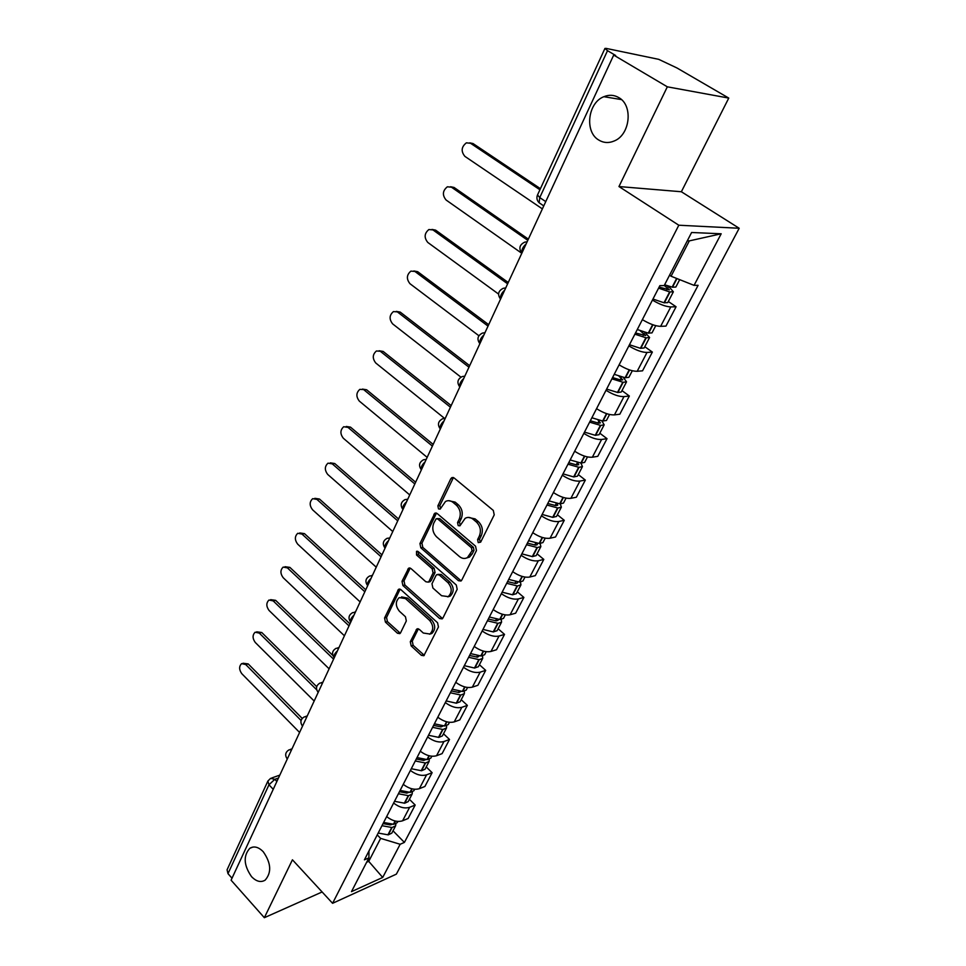 <?xml version="1.0" encoding="UTF-8"?>
<svg xmlns="http://www.w3.org/2000/svg" width="966" height="966" viewBox="0 0 966 966"><rect width="100%" height="100%" fill="white"/><g stroke="black" fill="none" stroke-linecap="round" stroke-linejoin="round"><path stroke-width="1.45" d="M478.242 542.626L480.657 542.143L494.23 514.854L493.3 510.422L454.129 477.977L451.75 477.687L450.772 478.786L437.876 505.882L438.504 508.901L440.17 509.118L445.471 501.511C448.031 500.147 450.591 500.473 453.151 502.477L456.35 505.17C460.263 509.154 461.241 513.791 459.261 519.08L457.558 522.57L458.198 525.613L459.925 525.83L465.189 518.307C467.834 516.87 470.49 517.196 473.147 519.273L476.407 522.014C480.392 526.059 481.37 530.745 479.341 536.058L477.602 539.559L478.242 542.626M263.247 851.746C258.514 846.94 254.046 845.793 249.82 848.293C243.142 855.828 243.71 865.27 251.522 876.621C256.28 881.547 260.82 882.731 265.143 880.147C271.772 872.515 271.132 863.049 263.247 851.746M618.795 97.602C614.074 94.861 609.099 94.559 603.859 96.697C587.726 102.77 584.406 132.004 598.787 140.046C603.653 142.992 608.822 143.282 614.304 140.939C630.194 134.745 633.334 105.379 618.795 97.602M410.296 641.714L411.166 645.904L421.381 655.334L423.857 655.721L438.455 626.982L437.562 622.732L400.89 589.658L398.56 589.308L384.565 617.986L385.422 622.128L397.473 633.249L399.839 633.636L400.588 632.766L406.324 620.933L405.454 616.743L399.393 611.224C395.384 606.068 395.323 601.528 399.2 597.604L405.466 598.558L429.568 620.341C433.637 625.485 433.746 630.037 429.906 634.022L423.313 633.032L419.28 629.361L416.853 628.999L410.296 641.714L412.277 641.158L413.146 645.336L424.291 655.322M618.965 186.547L681.368 191.751L728.762 98.085L667.325 86.819L618.965 186.547L678.808 225.223L332.582 903.307L292.432 859.8L264.346 917.7L231.091 880.195L613.7 55.086L615.656 55.485L607.517 50.679L539.765 197.583L539.125 202.751L540.236 203.512M667.325 86.819L613.7 55.086M458.427 580.687L460.963 581.025L461.784 580.071L476.467 550.572L475.55 546.188L437.187 513.526L434.809 513.224L419.944 543.58L420.826 547.831L458.427 580.687L461.313 580.735M457.184 589.32L442.923 617.999L442.15 618.892L439.651 618.53L402.882 585.493L402.013 581.29L408.618 568.201L410.961 568.539L425.861 581.774L428.288 582.124L429.109 581.182L433.07 573.019L432.176 568.745L416.539 555.003L416.527 551.357L418.169 551.586L456.29 584.998L457.184 589.32M728.762 98.085L676.949 67.958L658.74 59.349L606.213 48.409L604.933 48.445L607.517 50.679M681.368 191.751L739.195 228.266L396.362 874.145L332.582 903.307M264.346 917.7L322.125 891.968M232.009 878.203L227.988 873.662L227.07 869.798L267.908 781.023L268.971 784.79L227.988 873.662M642.366 319.637C649.55 323.96 655.648 326.206 660.635 326.351L670.778 306.922C665.791 306.693 659.681 304.411 652.424 300.1M670.778 306.922L676.079 306.765L668.327 301.489M660.635 326.351L665.96 326.097L676.079 306.765M644.805 346.722L652.364 352.071L647.027 352.445C642.016 352.409 635.966 350.211 628.866 345.888M619.109 364.834C626.149 369.169 632.175 371.33 637.186 371.294L642.547 370.823L652.364 352.071M621.971 390.614L629.349 396.012L623.976 396.615C618.952 396.736 612.963 394.635 606.02 390.288M596.553 408.678C603.448 413.025 609.401 415.102 614.436 414.897L619.822 414.209L629.349 396.012M599.814 433.215L607.022 438.673L601.613 439.47C596.577 439.759 590.649 437.731 583.85 433.384M574.661 451.231C581.411 455.59 587.304 457.582 592.351 457.22L597.773 456.338L607.022 438.673M578.296 474.584L585.336 480.09L579.902 481.068C574.855 481.527 568.998 479.571 562.321 475.212M553.397 492.539C560.014 496.898 565.847 498.83 570.906 498.311L576.352 497.249L585.336 480.09M557.394 514.769L564.265 520.312L558.807 521.483C553.76 522.087 547.964 520.203 541.419 515.832M532.749 532.677C539.245 537.036 545.017 538.895 550.065 538.231L555.535 536.999L564.265 520.312M537.084 553.832L543.798 559.411L538.316 560.751C533.256 561.487 527.521 559.676 521.109 555.305M512.68 571.667C519.044 576.038 524.755 577.825 529.815 577.028L535.309 575.627L543.798 559.411M517.329 591.808L523.886 597.435L518.392 598.92C513.332 599.789 507.657 598.039 501.366 593.679M493.179 609.582C499.422 613.953 505.073 615.68 510.133 614.75L515.639 613.193L523.886 597.435M498.118 628.757L504.53 634.396L499.024 636.039C493.964 637.029 488.349 635.35 482.167 630.979M474.209 646.459C480.331 650.818 485.922 652.485 490.982 651.446L496.5 649.744L504.53 634.396M479.414 664.705L485.693 670.368L480.174 672.155C475.115 673.266 469.561 671.636 463.499 667.277M455.747 682.334C461.76 686.693 467.303 688.299 472.35 687.14L477.88 685.305L485.693 670.368M461.217 699.698L467.363 705.385L461.833 707.305C456.773 708.513 451.279 706.943 445.326 702.584M437.779 717.243C443.684 721.602 449.166 723.148 454.225 721.892L459.756 719.924L467.363 705.385M443.503 733.762L449.516 739.473L443.974 741.514C438.926 742.842 433.48 741.32 427.636 736.973M420.282 751.246C426.091 755.593 431.512 757.09 436.56 755.726L442.102 753.625L449.516 739.473M426.235 766.956L432.128 772.679L426.586 774.841C421.538 776.253 416.153 774.792 410.405 770.445M403.245 784.356C408.956 788.691 414.329 790.14 419.365 788.679L424.907 786.469L432.128 772.679M409.415 799.293L415.187 805.04L409.644 807.31C404.609 808.82 399.272 807.407 393.621 803.06M386.654 816.608C392.256 820.943 397.569 822.344 402.605 820.786L408.147 818.48L415.187 805.04M669.547 275.213L671.068 276.228L689.326 240.884L687.297 240.812M366.657 862.24L368.783 861.31L380.628 838.379L400.153 844.272L382.705 877.442L351.479 891.642L368.903 857.88L364.411 859.825L659.863 285.646L664.185 285.61L691.596 232.492L721.191 233.784L694.059 285.356L671.068 276.228M400.153 844.272L404.404 842.412L698.104 285.32L694.059 285.356M678.808 225.223L739.195 228.266M367.708 860.187L382.705 877.442M380.628 838.379L377.235 834.902M393.017 830.82L404.404 842.412M368.903 857.88L368.976 850.961M721.191 233.784L689.326 240.884M480.211 542.204L479.571 539.137L481.297 535.647C483.338 530.334 482.36 525.661 478.375 521.616L476.407 522.014M468.208 517.414L475.115 518.887L478.375 521.616M448.49 500.666L455.143 502.115L458.331 504.795C462.243 508.78 463.209 513.417 461.229 518.694L459.538 522.183L460.166 525.214M453.44 477.566L439.868 505.532L440.496 508.539M436.463 513.103L421.937 543.17L422.818 547.408L460.396 580.204M472.048 550.765L471.408 547.698L437.803 519.008L436.137 518.79L433.77 523.149C431.862 528.342 432.816 532.906 436.62 536.879L459.418 556.537C462.11 558.698 464.791 559.036 467.472 557.551L472.048 550.765L474.016 550.318L473.376 547.275L471.408 547.698M437.006 518.633L439.796 518.633L473.376 547.275M466.566 558.01L469.44 557.104L472.205 553.965L470.237 554.412M474.016 550.318L472.205 553.965M410.2 568.08L404.005 580.832L404.875 585.01L442.549 618.554M428.675 581.798L431.077 580.699L435.05 572.56L434.157 568.298L418.532 554.581L416.539 555.003M418 551.453L418.532 554.581M441.559 595.708L448.224 596.626C452.257 592.52 452.185 587.859 447.995 582.643L439.252 574.963L436.801 574.625L435.968 575.579L431.995 583.742L432.877 588.004L441.559 595.708M447.777 596.879L450.192 596.119C454.225 592.025 454.153 587.376 449.963 582.172L447.995 582.643M437.924 574.359L441.22 574.492L449.963 582.172M418.399 628.83L412.277 641.158M429.592 634.203L431.874 633.467C435.714 629.494 435.606 624.942 431.536 619.81L429.568 620.341M401.53 596.916L407.459 598.075L431.536 619.81M400.129 589.188L386.557 617.467L387.414 621.597L400.286 633.237M664.234 285.501L669.402 289.824L659.126 287.071M469.742 142.847L473.026 143.548L466.385 142.835C461.325 146.856 460.83 151.372 464.9 156.383L542.373 208.898M658.571 288.146L669.643 291.913L673.362 291.817L670.078 287.892L666.431 285.441M652.968 299.049L664.016 302.769L667.735 302.636L673.362 291.817M679.69 279.645L675.838 287.047L672.493 287.216L664.608 284.777M473.026 143.548L540.417 188.672M470.551 143.282L539.922 189.771M640.035 330.626L645.711 335.528L635.495 333.004M450.579 186.74L454.056 187.452L447.367 186.788C442.561 190.7 442.138 195.096 446.087 200.01L521.785 253.285M634.879 334.188L646.23 337.846L649.599 337.496L644.769 332.232M629.446 344.753L640.398 348.291L644.141 347.989L649.599 337.496M655.757 325.663L652.002 332.884L648.258 333.125L637.282 329.527M454.056 187.452L528.354 239.121M451.581 187.271L527.798 240.329M618.88 376.064L622.72 379.855L620.703 380.024L612.565 377.561M431.959 229.425L435.618 230.137L428.88 229.546C424.315 233.337 423.953 237.636 427.781 242.442L498.553 294.05M611.913 378.841L623.142 382.307L626.548 381.824L623.191 377.32M606.636 389.093L617.842 392.522L621.259 392.003L626.548 381.824M632.307 370.751L628.878 377.332L625.111 377.742L614.231 374.325M435.618 230.137L508.237 282.507M433.13 230.041L507.633 283.823M597.894 419.896L600.417 422.879L598.751 423.18L590.323 420.79M413.846 270.963L417.662 271.675L410.912 271.12C406.565 274.803 406.263 279.005 409.982 283.714L478.882 335.733M589.622 422.154L600.755 425.451L604.173 424.823L601.878 420.886M584.502 432.116L595.249 435.304L599.041 434.712L604.173 424.823M609.558 414.486L606.443 420.476L602.651 421.019L591.88 417.771M417.662 271.675L488.687 324.685M415.187 271.663L488.023 326.097M577.221 462.303L578.755 464.658L577.076 465.02L568.732 462.762M396.241 311.39L400.202 312.09L393.428 311.595C389.286 315.17 389.032 319.275 392.655 323.9L460.915 377.138M567.984 464.211L579.008 467.339L582.462 466.59L580.88 463.052M563.009 473.871L573.659 476.914L577.475 476.178L582.462 466.59M587.485 456.93L584.659 462.364L581.218 463.1L570.169 459.961M400.202 312.09L469.669 365.691M397.714 312.163L468.969 367.201M556.899 503.371L557.72 505.23L556.03 505.665L547.758 503.515M379.107 350.755L383.188 351.455L376.414 350.984C372.465 354.474 372.26 358.483 375.786 363.023L444.457 418.29M546.961 505.049L557.901 508.019L561.367 507.15L560.292 503.926M542.131 514.443L552.685 517.329L556.513 516.472L561.367 507.15M566.04 498.142L563.504 503.045L560.038 503.902L549.086 500.919M383.188 351.455L451.17 405.587M380.713 351.6L450.422 407.193M536.891 543.17L537.277 544.667L535.587 545.15L527.376 543.121M362.431 389.093L366.633 389.781L359.847 389.358C356.092 392.739 355.923 396.664 359.352 401.132L427.153 457.365M526.542 544.739L537.386 547.553L540.863 546.563L540.151 543.592M521.857 553.856L532.302 556.597L536.154 555.619L540.863 546.563M545.222 538.183L542.94 542.566L539.463 543.544L528.619 540.719M366.633 389.781L433.166 444.408M364.146 389.998L432.382 446.087M517.281 581.81L517.402 582.993L515.699 583.524L507.573 581.617M346.202 426.453L350.489 427.129L348.014 427.407L343.715 426.731C340.129 430.027 339.996 433.867 343.341 438.262L409.729 494.942M506.703 583.307L517.438 585.976L520.94 584.877L520.481 582.112M502.139 592.17L512.499 594.778L516.351 593.679L520.94 584.877M524.985 577.088L522.956 580.989L519.454 582.075L508.708 579.395M350.489 427.129L415.634 482.203M348.014 427.407L414.825 483.966M498.106 619.351L498.082 620.281L496.367 620.86L488.301 619.049M330.312 462.847L334.767 463.535L332.292 463.873L328.005 463.161C324.576 466.361 324.479 470.116 327.728 474.451L392.764 531.529M487.407 620.8L498.045 623.336L501.559 622.14L501.306 619.544M482.964 629.421L493.228 631.909L497.104 630.701L501.559 622.14M505.315 614.907L503.515 618.361L500.014 619.556L489.364 617.008M334.767 463.535L398.572 519.008M332.292 463.873L397.726 520.843M479.377 655.854L477.566 657.17L469.561 655.467M314.819 498.323L319.432 499.024L316.957 499.422L312.694 498.661C309.41 501.777 309.349 505.472 312.513 509.734L376.233 567.175M468.631 657.278L479.184 659.681L482.698 658.389L482.602 655.926M464.32 665.671L474.487 668.025L478.363 666.733L482.698 658.389M486.188 651.688L484.618 654.719L481.092 655.999L470.539 653.584M319.432 499.024L381.944 554.858M316.957 499.422L381.063 556.766M461.108 691.366L458.91 692.501L451.327 690.907M299.726 532.942L304.471 533.63L302.008 534.077L297.757 533.292C294.618 536.323 294.582 539.946 297.673 544.136L360.125 601.915M450.373 692.779L460.818 695.049L464.356 693.673L464.368 691.33M446.171 700.942L456.242 703.176L460.13 701.787L464.356 693.673M467.568 687.478L466.216 690.098L462.678 691.475L452.221 689.181M304.471 533.63L365.74 589.803M302.008 534.077L364.834 591.772M443.261 725.925L441.088 726.903L433.577 725.406M285.006 566.704L289.885 567.392L287.421 567.899L283.195 567.078C280.188 570.025 280.188 573.575 283.195 577.716L344.427 635.785M432.587 727.326L442.947 729.487L446.485 728.014L446.594 725.792M428.493 735.283L438.83 737.408L442.38 735.923L446.485 728.014M449.456 722.314L448.296 724.536L444.758 725.997L434.386 723.824M289.885 567.392L349.958 623.867M287.421 567.899L349.016 625.883M425.861 759.566L423.736 760.423L416.286 759.01M270.661 599.657L275.648 600.345L273.197 600.9L268.995 600.031C266.109 602.917 266.133 606.394 269.067 610.476L329.104 668.81M415.271 760.979L425.547 763.019L429.085 761.474L429.278 759.336M411.287 768.731L421.538 770.747L425.076 769.178L429.085 761.474M431.814 756.221L430.848 758.081L427.31 759.626L417.034 757.573M275.648 600.345L332.799 655.395M273.197 600.9L333.584 659.162M408.86 792.349L406.831 793.074L399.453 791.734M256.678 631.824L261.75 632.501L259.299 633.104L255.133 632.211C252.368 635.012 252.404 638.429 255.266 642.462L314.167 701.026M398.415 793.762L408.582 795.694L412.132 794.064L412.385 792.011M394.526 801.309L404.682 803.217L408.232 801.575L412.132 794.064M414.631 789.258L413.846 790.768L410.309 792.386L400.117 790.43M261.75 632.501L316.703 686.693M259.299 633.104L316.679 689.772M392.268 824.288L390.361 824.892L383.031 823.636M243.021 663.244L248.19 663.908L245.738 664.56L241.609 663.618C238.94 666.347 239 669.704 241.802 673.688L299.593 732.457M381.968 825.701L392.063 827.536L395.613 825.833L395.903 823.853M378.189 833.054L388.26 834.865L391.81 833.151L395.613 825.833M397.895 821.438L397.292 822.609L393.742 824.3L383.635 822.464M248.19 663.908L302.213 718.414M245.738 664.56L301.09 720.479M278.462 778.041L274.803 779.321L268.971 784.79L273.233 789.307M276.856 781.494L274.803 779.321L270.625 778.342L267.908 781.023M419.365 788.679L426.586 774.841M436.56 755.726L443.974 741.514M454.225 721.892L461.833 707.305M472.35 687.14L480.174 672.155M490.982 651.446L499.024 636.039M510.133 614.75L518.392 598.92M529.815 577.028L538.316 560.751M550.065 538.231L558.807 521.483M570.906 498.311L579.902 481.068M592.351 457.22L601.613 439.47M614.436 414.897L623.976 396.615M637.186 371.294L647.027 352.445M402.605 820.786L409.644 807.31M526.156 243.879C522.835 246.922 521.399 250.001 521.869 253.116M521.821 253.213C518.537 248.407 519.491 244.724 524.683 242.176L527.146 241.742M504.711 290.126C501.426 293.145 500.038 296.139 500.545 299.098M483.906 334.997C480.657 338.003 479.305 340.901 479.861 343.691C476.697 339.175 477.542 335.649 482.396 333.113L484.98 332.678M463.704 378.539C460.54 381.473 459.224 384.275 459.756 386.931L459.792 386.992M444.094 420.838C441.015 423.688 439.723 426.38 440.23 428.904L440.291 429.037M425.052 461.917C422.045 464.694 420.778 467.29 421.261 469.693L421.357 469.887M406.541 501.837C403.607 504.554 402.363 507.053 402.822 509.336L402.943 509.577M388.537 540.646C385.675 543.303 384.468 545.718 384.903 547.891L385.048 548.181M371.041 578.393C368.239 580.989 367.056 583.331 367.466 585.408L367.635 585.722M354.003 615.125C351.274 617.66 350.103 619.93 350.501 621.911L350.694 622.261M337.424 650.867C334.755 653.354 333.608 655.552 333.982 657.435L334.212 657.822M321.292 685.679L318.152 692.441M305.57 719.585L302.515 726.166M290.247 752.611L287.276 759.035M500.533 299.134C497.297 294.473 498.19 290.875 503.214 288.327L505.737 287.892M459.804 386.955L459.756 386.931C456.701 382.524 457.51 379.07 462.195 376.571L464.815 376.148M440.327 428.976L440.23 428.904C437.284 424.617 438.069 421.236 442.597 418.773L445.241 418.363M421.393 469.802L421.261 469.693C418.411 465.515 419.172 462.207 423.555 459.756L426.223 459.369M402.991 509.48L402.822 509.336C400.069 505.254 400.818 502.006 405.056 499.603L407.749 499.229M385.096 548.072L384.903 547.891C382.234 543.906 382.959 540.719 387.076 538.328L389.769 537.99M367.684 585.613L367.466 585.408C364.882 581.496 365.595 578.368 369.604 576.002L372.296 575.676M350.755 622.14L350.501 621.911C348.001 618.083 348.702 614.992 352.59 612.649L355.283 612.359M334.26 657.701L333.982 657.435C331.567 653.692 332.256 650.649 336.047 648.331L338.728 648.053M318.2 692.344L317.899 692.042C315.556 688.36 316.232 685.365 319.939 683.059L322.608 682.817M302.551 726.082L302.237 725.756C299.967 722.133 300.631 719.187 304.242 716.893L306.91 716.687M287.313 758.95L286.974 758.612C284.777 755.05 285.429 752.14 288.967 749.87L291.611 749.676M545.754 201.616L539.765 197.583L537.531 194.951C536.359 197.861 536.891 200.469 539.125 202.751L543.761 205.891M481.297 535.647L479.341 536.058M475.115 518.887L473.147 519.273M459.538 522.183L457.558 522.57M461.229 518.694L459.261 519.08M458.331 504.795L456.35 505.17M455.143 502.115L453.151 502.477M439.868 505.532L437.876 505.882M452.764 478.46L450.772 478.786M479.571 539.137L477.602 539.559M422.818 547.408L420.826 547.831M421.937 543.17L419.944 543.58M435.883 513.888L433.891 514.262M439.796 518.633L437.803 519.008M441.619 617.999L439.651 618.53M404.875 585.01L402.882 585.493M404.005 580.832L402.013 581.29M409.777 568.708L407.785 569.167M431.077 580.699L429.109 581.182M435.05 572.56L433.07 573.019M434.157 568.298L432.176 568.745M441.22 574.492L439.252 574.963M418.073 629.325L416.105 629.868M407.459 598.075L405.466 598.558M399.453 632.718L397.473 633.249M387.414 621.597L385.422 622.128M386.557 617.467L384.565 617.986M399.755 589.755L397.763 590.238M423.35 654.755L421.381 655.334M413.146 645.336L411.166 645.904M664.379 302.853L670.018 291.998M672.493 287.216L676.985 278.57M672.131 287.131L676.635 278.437M664.016 302.769L669.643 291.913M666.89 289.691L667.808 287.928M640.76 348.364L646.23 337.846M648.633 333.21L652.992 324.817M648.258 333.125L652.642 324.697M640.398 348.291L645.856 337.762M643.187 335.492L644.201 333.548M617.842 392.522L623.142 382.307M625.485 377.803L629.566 369.942M625.111 377.742L629.216 369.833M617.479 392.45L622.78 382.234M620.196 379.928L621.283 377.815M595.611 435.364L600.755 425.451M603.013 421.079L606.841 413.726M602.651 421.019L606.503 413.617M595.249 435.304L600.393 425.39M597.882 423.036L599.053 420.778M574.021 476.963L579.008 467.339M581.218 463.1L584.78 456.218M580.856 463.04L584.454 456.109M573.659 476.914L578.646 467.29M576.219 464.887L577.463 462.485M553.047 517.365L557.901 508.019M560.038 503.902L563.371 497.478M559.676 503.854L563.033 497.369M552.685 517.329L557.539 507.971M555.172 505.544L556.368 503.25M532.664 556.633L537.386 547.553M539.463 543.544L542.566 537.555M539.1 543.508L542.24 537.446M532.302 556.597L537.024 547.505M534.729 545.041L535.816 542.952M512.849 594.802L517.438 585.976M519.454 582.075L522.352 576.497M519.104 582.051L522.038 576.4M512.499 594.778L517.088 585.939M514.854 583.44L515.832 581.544M493.59 631.933L498.045 623.336M500.014 619.556L502.706 614.352M499.651 619.52L502.392 614.255M493.228 631.909L497.695 623.312M495.522 620.788L496.415 619.073M474.837 668.049L479.184 659.681M481.092 655.999L483.604 651.169M480.742 655.974L483.278 651.084M474.487 668.025L478.834 659.657M476.721 657.109L477.518 655.576M456.592 703.188L460.818 695.049M462.678 691.475L465.008 686.995M462.328 691.451L464.694 686.911M456.242 703.176L460.468 695.037M458.427 692.465L459.128 691.101M438.83 737.408L442.947 729.487M444.758 725.997L446.908 721.856M444.408 725.985L446.594 721.771M438.492 737.408L442.597 729.475M440.605 726.891L441.233 725.683M421.538 770.747L425.547 763.019M427.31 759.626L429.29 755.798M426.96 759.614L428.989 755.726M421.188 770.735L425.197 763.019M423.253 760.411L423.808 759.348M404.682 803.217L408.582 795.694M410.309 792.386L412.132 788.86M409.958 792.386L411.83 788.787M404.343 803.217L408.244 795.694M406.36 793.062L406.831 792.156M388.26 834.865L392.063 827.536M393.742 824.3L395.42 821.076M393.391 824.3L395.106 821.003M387.909 834.865L391.725 827.536M389.878 824.892L390.288 824.119M252.959 847.049L249.82 848.293M621.44 99.583L603.859 96.697M372.441 575.362L371.62 575.543M355.488 611.937L354.425 612.19M338.981 647.534L337.714 647.872M322.91 682.189L321.461 682.612M307.248 715.951L305.63 716.458M291.998 748.855L290.223 749.447M271.784 777.944L279.814 775.13M537.531 194.951L604.933 48.445M453.114 477.47L451.75 477.687M436.064 512.982L434.809 513.224M469.44 557.104L467.472 557.551M409.705 567.96L408.618 568.201M430.268 581.641L428.288 582.124M417.324 551.188L416.527 551.357M450.192 596.119L448.224 596.626M417.843 628.721L416.853 628.999M431.874 633.467L429.906 634.022M399.598 589.055L398.56 589.308"/></g></svg>
